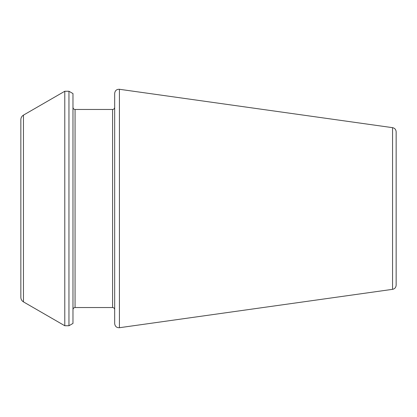 <?xml version="1.0" encoding="UTF-8"?>
<svg xmlns="http://www.w3.org/2000/svg" width="417" height="417" viewBox="0 0 417 417"><rect width="100%" height="100%" fill="white"/><g stroke="black" fill="none" stroke-linecap="round" stroke-linejoin="round"><path stroke-width="0.63" d="M392.559 289.335L392.559 127.665C394.758 128.134 395.957 129.51 396.15 131.798L396.15 285.202C395.957 287.49 394.758 288.866 392.559 289.335L119.424 327.72C116.624 327.798 115.04 326.422 114.675 323.592L114.675 93.408C115.04 90.578 116.624 89.202 119.424 89.28L119.424 327.72M114.675 309.623C114.539 308.345 113.846 307.647 112.59 307.538L112.59 109.462C113.846 109.353 114.539 108.655 114.675 107.377L114.675 208.5M72.975 208.5L72.975 323.425L68.956 325.745L68.956 91.255L72.975 93.575L72.975 208.5M23.456 301.882L23.456 115.118C21.783 116.155 20.913 117.662 20.85 119.632L20.85 297.368C20.913 299.338 21.783 300.845 23.456 301.882L64.786 325.745L68.956 325.745M112.59 109.462L75.06 109.462L75.06 307.538C73.804 307.647 73.111 308.345 72.975 309.623M23.456 115.118L64.786 91.255L64.786 325.745M392.559 127.665L119.424 89.28M112.59 307.538L75.06 307.538M75.06 109.462C73.804 109.353 73.111 108.655 72.975 107.377M64.786 91.255L68.956 91.255"/></g></svg>
